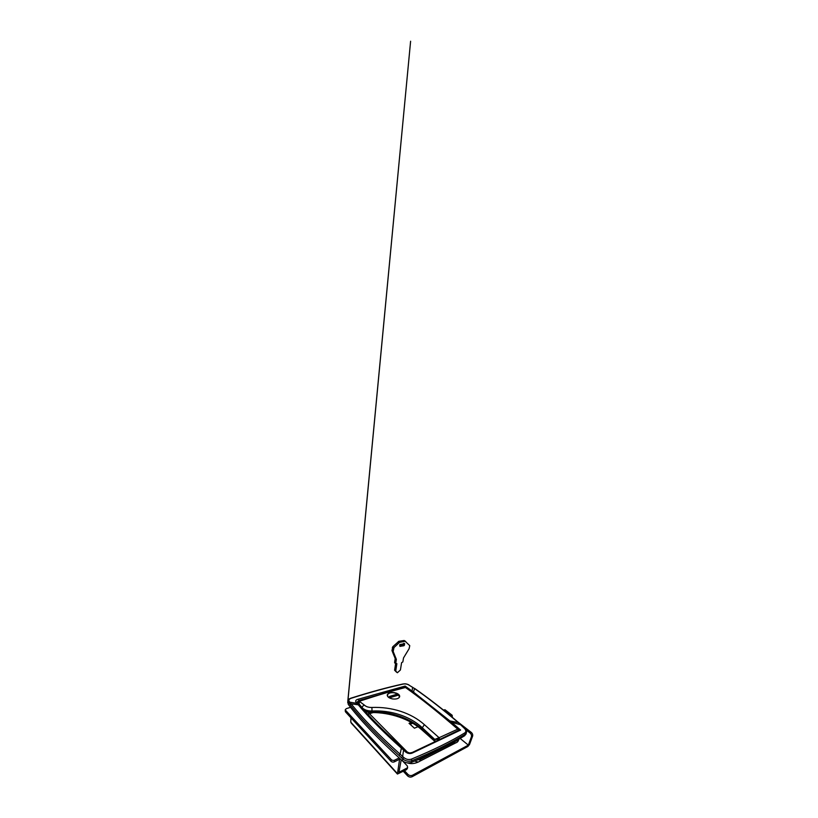 <?xml version="1.0" encoding="UTF-8"?>
<svg xmlns="http://www.w3.org/2000/svg" width="818" height="818" viewBox="0 0 818 818"><rect width="100%" height="100%" fill="white"/><g stroke="black" fill="none" stroke-linecap="round" stroke-linejoin="round"><path stroke-width="1.23" d="M391.26 759.574C392.241 760.454 393.366 760.648 394.634 760.157L394.358 761.844C393.1 762.325 391.975 762.131 390.994 761.261L391.26 759.574L345.564 710.3L345.523 711.916L345.554 710.689M350.564 707.314L346.392 708.623L345.308 709.625L345.564 710.3M407.262 767.826L406.556 769.636L407.64 767.202L407.211 765.781L402.712 761.088M394.358 761.844L399.593 759.247L397.405 774.053L406.556 769.636M399.153 757.938L394.634 760.157M406.863 768.112L398.928 772.315L401.209 759.789M350.953 717.815L350.779 722.171L351.689 723.163M345.523 711.916L390.994 761.261M389.491 696.445L396.628 694.329L397.793 695.31L390.646 697.447L389.491 696.445M396.628 694.329L396.403 695.729M399.818 644.523L399.93 646.394L403.99 645.709L404.705 643.735L399.818 644.523M399.675 645.433L402.793 644.911L403.417 643.469M395.738 663.459L396.873 663.654L395.728 671.077L397.395 672.744L400.411 669.983L401.607 662.641L402.845 661.946L403.519 657.928L409.112 648.694L409.757 645.647L405.227 641.302L399.552 642.365L393.969 647.58L393.192 651.517L396.352 659.369L395.738 663.459L394.593 662.611L395.728 663.572M405.687 641.424L404.02 640.514L398.857 641.312L392.773 646.752L392.016 650.688L395.196 658.531L394.593 662.611M395.605 663.592L394.603 670.218L396.198 671.854M395.196 658.531L396.352 659.369M398.346 641.557L399.552 642.365M396.106 671.783L397.221 672.641M394.603 670.218L395.728 671.077M396.423 693.173C398.765 694.114 399.838 695.29 399.654 696.721L399.654 696.721C398.806 698.603 396.444 699.339 392.579 698.93C388.959 698.153 387.19 696.813 387.262 694.891L388.049 693.705C389.542 692.621 391.648 692.273 394.358 692.641L396.423 693.173M435.248 741.558L434.747 739.421L421.945 727.417C409.573 716.057 390.789 710.096 372.088 711.006C367.691 711.026 364.368 709.932 362.139 707.723L359.133 704.012L359.388 701.363L364.399 705.116C366.096 706.732 368.591 707.509 371.893 707.468C391.546 706.629 411.249 712.836 424.378 724.666L439.102 737.724L439.573 739.135L438.908 739.349L438.663 737.867L434.747 739.421L438.908 739.349M360.339 701.026L360.073 701.251C359.255 701.885 358.938 702.805 359.133 704.012L359.071 704.339M358.754 703.95L359.388 701.363L360.595 700.668C377.364 695.116 392.333 690.668 405.503 687.335L405.462 687.498C392.364 690.842 377.497 695.269 360.84 700.791M362.343 708.143C364.613 710.31 367.844 711.455 372.026 711.568L371.893 707.468M439.102 737.724L457.743 729.155L458.826 730.198L439.45 739.574M405.493 687.529L405.503 687.335C420.677 697.979 438.305 712.008 458.397 729.421M471.27 732.396C472.507 733.521 472.947 734.779 472.599 736.18L471.413 736.793C471.751 735.392 471.311 734.124 470.074 733L471.27 732.396L458.029 722.11M407.926 774.39C409.327 775.628 410.851 775.914 412.507 775.229L412.139 776.711C410.493 777.407 408.98 777.12 407.579 775.873L407.926 774.39L404.501 770.73M471.413 736.793L468.336 745.137L412.507 775.229M412.139 776.711L467.845 746.486L469.522 744.503L472.599 736.18M460.135 738.439L468.336 745.137M465.882 729.717L470.074 733M403.356 771.333L407.579 775.873M454.021 741.926L458.571 740.116C458.06 741.568 457.16 742.468 455.892 742.826L453.448 742.703C451.925 744.257 450.698 744.983 449.747 744.881L449.297 744.503L449.747 744.881M412.599 752.519L460.616 730.065L412.906 752.764C410.564 753.981 408.192 753.767 405.779 752.12L406.771 751.875L407.63 753.194M409.123 753.521L412.272 752.458L409.675 753.02L406.781 751.875L404.573 749.809L403.571 750.034L401.372 748.153C383.376 732.161 369.03 717.734 358.335 704.881L355.902 702.038C355.216 700.709 356.045 699.758 358.396 699.165L405.125 686.067L405.564 687.253L402.896 688.01M406.147 751.936L402.466 747.908L401.372 748.153L400.104 754.176L399.092 755.515C378.008 736.497 361.73 719.605 350.247 704.85L347.824 701.026L349.746 698.961M403.928 749.871L402.466 747.908C384.562 732.049 370.298 717.744 359.644 704.993L351.188 703.828L350.247 704.85M401.791 747.959C384.47 732.529 370.585 718.552 360.124 706.036L358.356 703.562L349.879 702.192L348.928 703.245M359.041 704.799L357.088 702.171L355.902 702.038M357.742 703.388L357.088 702.171L358.877 700.505L358.396 699.165M402.64 684.196L403.141 684.083C387.313 687.56 369.981 692.304 351.126 698.296C348.969 699.104 348.366 700.177 349.306 701.527L351.188 703.828C362.701 718.501 379 735.28 400.104 754.176L403.734 757.468C406.106 759.452 408.683 760.004 411.454 759.114L411.904 760.72C408.571 761.803 405.483 761.169 402.62 758.807L399.092 755.515M465.084 729.124C466.352 730.464 466.771 731.742 466.352 732.959L465.268 734.196L464.788 732.887C466.26 731.752 466.168 730.29 464.522 728.49L458.377 722.662C442.835 709.441 428.141 698.02 414.286 688.388L408.673 684.922C406.965 684.012 405.114 683.736 403.141 684.083M405.779 752.12L403.571 750.034L402.65 756.445L401.546 757.775M460.606 724.728L451.638 722.325L449.9 720.914L458.663 722.652L464.522 728.49M458.826 723.061L458.663 722.652C443.1 709.431 428.397 698.01 414.532 688.378L413.509 692.12L405.125 686.067M414.746 688.705L412.609 687.314L412.108 691.057M413.121 687.621L408.673 684.922M378.979 694.799L358.877 700.505L358.734 702.273L357.681 702.826M412.701 723.235L410.063 724.267M411.321 722.437L409.031 723.337L414.419 728.194L417.988 726.732M413.509 692.12L449.9 720.914M460.616 730.065L451.638 722.325M347.957 701.977L348.253 704.37C360.401 720.423 378.386 739.196 402.231 760.699C405.104 762.918 408.202 763.47 411.526 762.345C433.315 753.061 451.055 744.175 464.747 735.679L465.984 733.593M458.898 739.155L458.571 740.116M350.779 722.171L397.119 773.266M398.069 694.492L399.593 696.905C399.051 694.584 398.622 695.075 397.998 694.329C396.321 693.173 394.266 692.601 391.812 692.621C389.879 692.457 387.037 694.165 387.231 695.147L387.262 695.014C387.568 694.114 388.407 693.46 389.767 693.05M398.928 697.826C399.726 696.67 399.378 695.505 397.896 694.339C395.493 692.785 392.844 692.325 389.971 692.958C387.241 693.971 386.812 695.464 388.662 697.417M443.581 710.167L444.757 709.779L443.642 710.218M445.176 710.106L452.262 715.781M452.334 716.323L451.904 715.29L450.565 715.852M451.935 716.987L452.313 716.445L451.628 716.732M404.133 643.357L404.705 643.735M403.274 644.369L404.47 645.167M402.793 644.911L403.99 645.709M392.016 650.688L393.192 651.517M391.965 650.228L393.151 651.056M392.343 647.58L393.53 648.408M392.773 646.752L393.969 647.58M398.857 641.312L400.063 642.11M404.02 640.514L405.227 641.302M362.129 707.887L362.139 707.723C362.333 706.486 363.09 705.617 364.399 705.116M371.474 711.558L371.689 712.539L372.026 711.568C390.626 711.578 409.204 717.815 421.628 728.756L424.378 724.666M457.743 729.155C437.906 711.957 420.472 698.071 405.462 687.498M434.542 740.167L421.628 728.756L422.057 730.034L422.988 729.963M412.906 752.764L412.272 752.458L459.961 729.84M411.454 759.114C433.274 750.065 451.045 741.323 464.788 732.887M464.747 735.679L465.268 734.196C451.526 742.724 433.744 751.568 411.904 760.72L411.526 762.345M403.734 757.468L402.231 760.699M464.941 728.94L464.849 728.47C466.342 729.993 466.843 731.496 466.352 732.959L465.82 734.472M349.306 701.527L348.356 702.58L348.253 704.37M409.184 685.218L408.928 684.901C406.127 683.551 404.91 683.787 402.926 683.991C387.088 687.468 369.736 692.202 350.861 698.183L350.574 698.5M351.126 698.296L350.861 698.183C348.008 699.196 348.069 700.29 347.824 701.016L410.605 41.237L347.732 702.682M416.515 760.219L420.564 759.319L449.45 744.717M420.564 759.319C420.135 760.883 419.327 761.793 418.121 762.079L414.583 761.057M373.182 712.55L367.793 714.237M367.763 712.008L407.885 752.621M345.308 709.625L345.268 711.241M407.333 768.715L407.64 767.202M397.149 773.756L351.188 723.01M443.397 710.014L445.023 709.758L452.17 715.259L452.017 717.049M395.912 663.817L394.767 662.969M405.462 641.312L404.245 640.525M397.395 672.744L396.28 671.885M371.689 712.539C369.071 712.519 366.699 711.895 364.562 710.658M421.679 729.707C409.654 718.971 390.012 712.396 371.801 712.539M435.125 741.619L422.057 730.034M419.378 761.435L455.892 742.826M407.262 762.867C410.851 764.043 414.47 763.777 418.121 762.079"/></g></svg>
